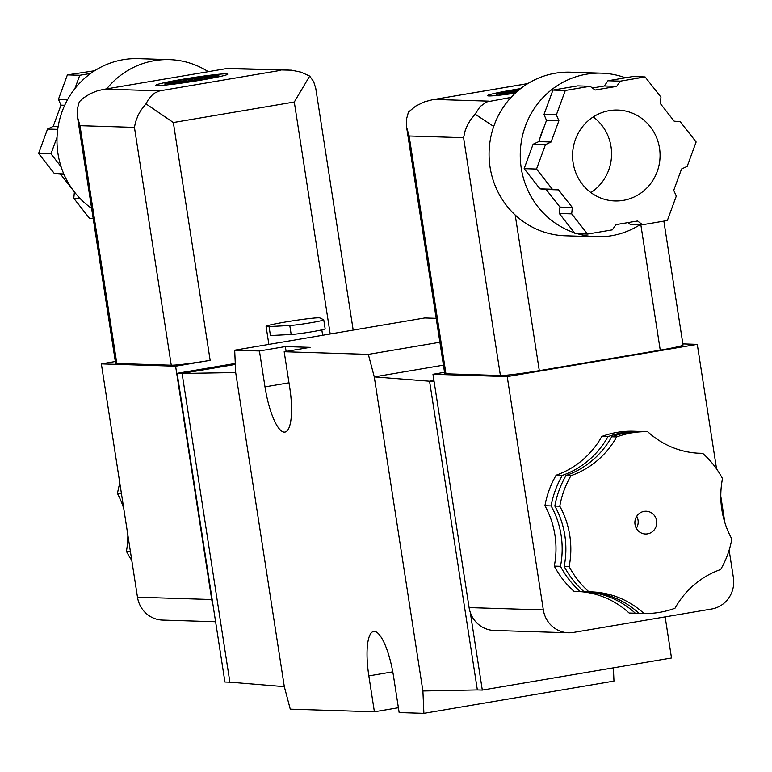 <?xml version="1.0" encoding="UTF-8"?>
<svg xmlns="http://www.w3.org/2000/svg" width="772" height="772" viewBox="0 0 772 772"><rect width="100%" height="100%" fill="white"/><g stroke="black" fill="none" stroke-linecap="round" stroke-linejoin="round"><path stroke-width="1.16" d="M74.836 88.703L79.767 75.27L90.72 73.417M61.084 166.723L50.971 153.831L57.041 137.271M116.813 363.496L79.999 125.682L77.48 117.006L115.597 363.236A31.826 1.65 -8.8 0 0 116.813 363.496L171.259 365.204A31.826 1.65 -8.8 0 0 210.158 360.341L175.601 366.208L211.721 599.535A27.281 26.248 -88.2 0 0 212.908 604.351L177.145 373.31L182.095 373.465L235.325 364.432M77.48 117.006L77.306 109.016L79.294 101.769L83.424 97.996L89.948 93.846L97.349 90.845L103.284 89.446L226.321 68.621L291.584 70.194L301.138 72.192L309.697 76.09L294.286 102.01L330.204 333.996M103.284 89.446L226.321 68.621M288.274 69.982L227.489 68.38M167.514 84.071A27.281 1.419 -8.8 0 0 197.902 80.153A27.281 1.419 -8.8 0 0 218.794 75.521A27.281 1.419 -8.8 0 0 218.621 75.395L197.391 79.005L199.861 79.082L167.514 84.071L167.63 84.843M216.15 75.318L183.804 80.307L186.274 80.384L165.044 83.994A27.281 1.419 -8.8 0 1 164.87 83.868A27.281 1.419 -8.8 0 1 185.762 79.236A27.281 1.419 -8.8 0 1 216.15 75.318L216.228 75.81M157.276 85.557A36.371 1.891 -8.8 0 0 196.976 80.79A36.371 1.891 -8.8 0 0 227.779 74.131A36.371 1.891 -8.8 0 0 191.543 77.827A36.371 1.891 -8.8 0 0 155.886 85.258A36.371 1.891 -8.8 0 0 157.276 85.557M130.391 551.42L126.415 551.304A90.025 86.628 -88.2 0 0 131.78 560.385M121.455 493.684L117.479 493.559A90.025 86.628 -88.2 0 1 119.824 483.175M436.19 318.315L424.754 317.958L234.688 350.189L235.692 372.548L182.095 373.465L229.882 682.178L284.318 686.646L290.262 709.159L374.401 711.794L368.842 675.905A45.471 12.149 -99.6 0 1 373.619 631.457A45.471 12.149 -99.6 0 1 393.595 676.677L399.153 712.575L423.896 713.347L422.902 690.988L477.357 689.927L429.57 381.214L374.275 376.89L368.331 354.377L284.183 351.743L289.741 387.64A45.471 12.149 -99.6 0 1 284.974 432.079A45.471 12.149 -99.6 0 1 264.999 386.868L259.44 350.97L234.688 350.189M423.896 713.347L613.962 681.107L613.373 667.857M493.723 126.463L475.127 114.169L470.235 120.335L467.34 125.382L465.188 130.632L463.586 137.696L409.141 135.988L406.622 127.322L444.74 373.542A31.826 1.65 -8.8 0 0 445.955 373.802L500.401 375.51A31.826 1.65 -8.8 0 0 539.3 370.647L660.243 350.141A31.826 1.65 -8.8 0 0 683.037 344.997L663.862 221.12M511.054 97.407L486.572 101.952L480.078 106.604L475.127 114.169M577.533 233.752A81.842 78.744 91.8 0 0 596.438 236.763L565.258 235.788A81.842 78.744 -88.2 0 1 515.204 215.012L539.3 370.647M499.252 95.236L499.127 94.454A27.281 1.419 -8.8 0 0 515.85 92.63M519.826 89.214A27.281 1.419 -8.8 0 0 496.493 94.252A27.281 1.419 -8.8 0 0 496.657 94.377L518.697 90.141M520.589 88.616A36.371 1.891 -8.8 0 0 487.499 95.651A36.371 1.891 -8.8 0 0 488.888 95.94A36.371 1.891 -8.8 0 0 515.213 93.209M406.622 127.322L406.448 119.322L408.436 112.085L415.703 106.092L424.571 101.788L432.426 99.752L527.749 83.637M551.121 505.921L544.936 505.728A90.932 87.497 -88.2 0 1 556.129 475.195L562.315 475.388A90.932 87.497 91.8 0 0 551.121 505.921A86.387 83.125 -88.2 0 1 560.472 566.301A90.932 87.497 91.8 0 0 580.293 591.574A86.387 83.125 -88.2 0 1 582.812 591.613A86.387 83.125 -88.2 0 1 583.97 591.661M580.293 591.574L574.107 591.381A90.932 87.497 -88.2 0 1 554.286 566.108L560.472 566.301M566.03 475.504A90.932 87.497 91.8 0 0 554.836 506.036L559.787 506.191A90.932 87.497 -88.2 0 1 570.971 475.658L566.03 475.504A86.387 83.125 91.8 0 0 611.694 436.778L616.645 436.933A90.932 87.497 -88.2 0 1 647.66 431.673A86.387 83.125 -88.2 0 0 700.156 453.289A86.387 83.125 -88.2 0 0 702.674 453.328A90.932 87.497 -88.2 0 1 722.495 478.601A86.387 83.125 -88.2 0 0 731.846 538.981A90.932 87.497 -88.2 0 1 720.652 569.514A86.387 83.125 -88.2 0 0 674.989 608.249A90.932 87.497 -88.2 0 1 643.973 613.508L639.023 613.344A86.387 83.125 91.8 0 0 588.997 591.844M588.959 591.844A90.932 87.497 -88.2 0 1 569.128 566.571L564.178 566.416A90.932 87.497 91.8 0 0 584.008 591.69L588.959 591.844A86.387 83.125 -88.2 0 1 591.477 591.892A86.387 83.125 -88.2 0 1 643.973 613.508M579.145 591.545A86.387 83.125 -88.2 0 1 629.122 613.036L635.308 613.229A90.932 87.497 91.8 0 0 638.888 613.229M544.936 505.728A86.387 83.125 -88.2 0 1 554.286 566.108M639.129 431.529A86.387 83.125 -88.2 0 1 638.994 431.403L632.808 431.21A90.932 87.497 -88.2 0 0 601.793 436.469A86.387 83.125 -88.2 0 1 556.129 475.195M585.33 591.738A86.387 83.125 -88.2 0 1 635.308 613.229M638.994 431.403A90.932 87.497 91.8 0 0 607.979 436.662A86.387 83.125 -88.2 0 1 562.315 475.388M647.66 431.673L642.709 431.519A90.932 87.497 91.8 0 0 611.694 436.778M697.676 453.174A86.387 83.125 91.8 0 0 697.724 453.174L702.674 453.328M564.178 566.416A86.387 83.125 91.8 0 0 554.836 506.036M559.787 506.191A86.387 83.125 -88.2 0 1 569.128 566.571M616.645 436.933A86.387 83.125 -88.2 0 1 570.971 475.658M635.018 524.42A11.368 10.933 -88.2 0 1 646.174 511.228A11.368 10.933 -88.2 0 1 656.75 522.933A11.368 10.933 -88.2 0 1 635.018 524.42M601.793 436.469L607.979 436.662M422.902 690.988L374.275 376.89L443.446 365.156M434.076 381.358L429.57 381.214L433.932 380.471M398.4 707.731L374.401 711.794M368.331 354.377L439.895 342.237M284.183 351.743L310.103 347.352L285.36 346.57L259.44 350.97M285.36 346.57L286.103 351.414M665.146 616.886L671.505 657.995L482.307 690.081L477.357 689.927M482.307 690.081L470.283 612.418A27.281 26.248 -88.2 0 1 469.096 607.593L432.976 374.266L444.547 372.297M729.135 550.147L733.4 577.678A27.281 26.248 -88.2 0 1 711.649 609.002L573.422 632.451A27.281 26.248 -88.2 0 1 568.404 632.789L494.157 630.463A27.281 26.248 -88.2 0 1 470.283 612.418M568.404 632.789A27.281 26.248 -88.2 0 1 543.334 609.919L507.214 376.591L697.28 344.351L682.873 343.897M697.28 344.351L716.561 468.893M720.797 496.29L724.898 522.769M507.214 376.591L432.976 374.266M636.726 516.294A11.368 10.933 -88.2 0 1 636.35 528.299M496.821 95.477L496.657 94.377M499.127 94.454L517.24 91.385M625.407 77.798A81.842 78.744 91.8 0 0 601.562 73.166L570.383 72.182A81.842 78.744 91.8 0 0 494.746 123.655A81.842 78.744 91.8 0 0 515.204 215.012M661.72 105.31A81.842 78.744 91.8 0 0 660.33 103.467M601.562 73.166A81.842 78.744 91.8 0 0 521.447 140.929A81.842 78.744 91.8 0 0 574.464 232.787M596.438 236.763A81.842 78.744 91.8 0 0 640.113 224.662M544.231 126.598A63.651 61.249 91.8 0 0 539.869 138.506M592.394 88.008L604.331 85.981L607.95 80.761L632.741 76.553L645.112 76.939L660.957 97.137L660.321 103.535L674.13 121.136L680.286 121.773L696.132 141.971L687.186 166.366L681.541 169.01L673.753 190.269L676.282 196.136L667.346 220.531L642.555 224.739L637.547 220.985L615.94 224.642L612.321 229.863L587.54 234.07L571.695 213.873L572.322 207.475L558.513 189.873L552.366 189.236L536.521 169.039L545.457 144.644L551.102 142L558.899 120.741L556.371 114.874L565.307 90.478L590.088 86.281L595.106 90.034L616.703 86.367L620.331 81.147L645.112 76.939M642.555 224.739L630.184 224.343L627.877 222.616M587.54 234.07L575.159 233.684L559.314 213.487L559.951 207.089L546.142 189.487L539.985 188.85L524.149 168.653L533.085 144.258L538.731 141.614L546.518 120.355L543.99 114.488L552.935 90.092L577.717 85.885L590.088 86.281M607.95 80.761L620.331 81.147M604.331 85.981L616.703 86.367M552.935 90.092L565.307 90.478M543.99 114.488L556.371 114.874M546.518 120.355L558.899 120.741M538.731 141.614L551.102 142M533.085 144.258L545.457 144.644M524.149 168.653L536.521 169.039M539.985 188.85L552.366 189.236M546.142 189.487L558.513 189.873M559.951 207.089L572.322 207.475M559.314 213.487L571.695 213.873M593.253 116.929A45.471 43.753 -88.2 0 1 611.019 146.661A45.471 43.753 -88.2 0 1 590.889 192.556M659.52 148.176A45.471 43.753 91.8 0 0 617.745 110.058A45.471 43.753 91.8 0 0 572.592 154.139A45.471 43.753 91.8 0 0 614.898 200.952A45.471 43.753 91.8 0 0 659.52 148.176M212.908 604.351L224.932 682.023L229.882 682.178M177.145 373.31L235.286 363.448M319.907 317.939A27.281 1.419 -8.8 0 0 291.806 320.969A27.281 1.419 -8.8 0 0 266.079 326.382A27.281 1.419 -8.8 0 0 269.052 326.566L289.789 325.514A18.19 0.946 -8.8 0 0 310.074 322.87A18.19 0.946 -8.8 0 0 323.757 319.82A18.19 0.946 -8.8 0 0 323.69 319.762L319.907 317.939M269.052 326.566L270.441 335.54L291.179 334.488A18.19 0.946 -8.8 0 0 311.463 331.844A18.19 0.946 -8.8 0 0 325.147 328.795A18.19 0.946 -8.8 0 0 325.08 328.737M215.6 621.74L162.545 620.08A27.281 26.248 -88.2 0 1 137.484 597.21L101.354 363.882L175.601 366.208M101.354 363.882L115.327 361.508M117.479 493.559A86.387 83.125 -88.2 0 1 123.752 508.536M127.853 535.006A86.387 83.125 -88.2 0 1 126.415 551.304M294.286 102.01L173.343 122.526L145.985 103.863L141.102 110.029L138.198 115.076L135.505 122.092L134.444 127.38L171.259 365.204M353.19 330.098L315.777 88.462L313.664 81.62L309.697 76.09M105.368 89.137L159.814 90.845L155.133 92.833L151.93 95.303L148.224 99.762L145.985 103.863M165.208 85.094L165.044 83.994M197.468 79.487L197.391 79.005M195.065 79.892L194.911 78.927M192.662 80.298L192.44 78.85M186.351 80.877L186.274 80.384M208.218 71.651A81.842 78.744 91.8 0 0 169.473 59.627A81.842 78.744 91.8 0 0 106.671 88.876M169.473 59.627L138.294 58.653A81.842 78.744 91.8 0 0 60.814 115.404A81.842 78.744 91.8 0 0 91.627 208.363M94.618 70.754L67.386 74.884L79.767 75.27M67.608 99.569L58.45 99.279L67.386 74.884M64.713 105.262L60.978 105.146L58.45 99.279M58.151 126.56L53.191 126.405L60.978 105.146M57.726 129.368L47.536 129.049L53.191 126.405M50.971 153.831L38.6 153.445L47.536 129.049M63.796 173.932L54.445 173.642L38.6 153.445M63.989 174.385L54.445 173.642M73.012 190.105L60.602 174.279M80.056 198.472L73.774 198.279L74.401 191.948M93.209 218.582L89.62 218.476L73.774 198.279M159.814 90.845L280.767 70.329M235.692 372.548L284.318 686.646M640.828 224.681L660.243 350.141M463.586 137.696L500.401 375.51M488.956 101.151L434.511 99.443M409.141 135.988L445.955 373.802M288.989 382.796L264.999 386.868M392.774 671.843L368.842 675.905M543.334 609.919L469.096 607.593M289.789 325.514L291.179 334.488M173.343 122.526L210.158 360.341M137.484 597.21L211.721 599.535M79.999 125.682L134.444 127.38M218.978 76.756L218.794 75.521M432.426 99.752L527.855 83.569M496.676 95.487L496.493 94.252M266.079 326.382L268.868 344.399M321.827 329.876L322.667 335.27M323.757 319.82L325.147 328.795M165.063 85.103L164.87 83.868"/></g></svg>
